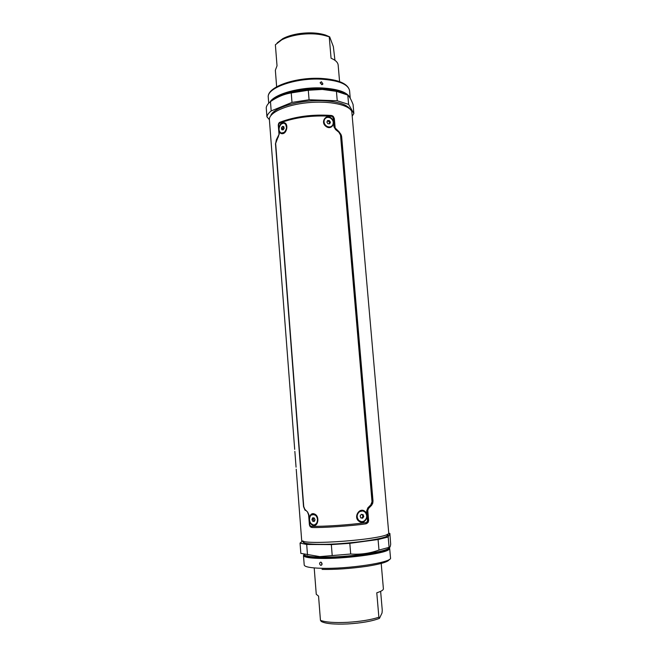 <?xml version="1.0" encoding="UTF-8"?>
<svg xmlns="http://www.w3.org/2000/svg" width="657" height="657" viewBox="0 0 657 657"><rect width="100%" height="100%" fill="white"/><g stroke="black" fill="none" stroke-linecap="round" stroke-linejoin="round"><path stroke-width="0.99" d="M296.225 469.205L301.653 540.005C298.951 546.098 386.948 539.381 388.763 533.32L351.799 111.608C349.393 104.808 329.206 100.505 307.492 102.714C285.746 104.841 268.598 112.84 269.395 119.763L294.697 449.363M296.061 467.184L294.853 451.408M303.912 542.772L303.641 541.245M387.178 534.371L387.162 535.931M271.497 114.852L274.429 111.296M345.771 105.432L349.253 108.454M312.174 524.401L312.798 524.787C314.489 525.444 315.918 524.812 317.076 522.898M316.559 516.213L314.44 514.398L311.131 515.096M312.592 525.255C307.575 523.046 308.905 511.565 314.407 513.971C320.238 516 318.07 527.768 312.592 525.255L312.798 524.787M333.83 117.537L335.234 128.476M340.687 134.028L341.648 136.533L373.036 501.316L371.427 505.479L368.544 508.428L367.764 510.505L368.626 520.64L367.189 523.243M325.166 125.126L325.856 125.857C328.475 127.737 330.586 127.688 332.196 125.717M330.225 117.915C327.925 116.642 326.003 117.16 324.459 119.467M325.642 126.111C320.156 121.783 326.504 113.176 331.547 118.326C336.622 122.99 331.054 130.948 325.642 126.111L325.856 125.857M280.9 132.755L282.149 133.281L284.522 132.402L286.148 130.176M285.647 124.198L283.684 123.097L281.336 123.992M281.943 133.691C277.32 133.535 278.552 122.112 283.643 122.613C289.072 122.941 287.019 134.266 281.943 133.691L282.149 133.281M358.344 520.032L359.067 520.755C361.424 522.233 363.362 522.134 364.881 520.459M364.545 511.762C361.908 509.996 359.658 510.53 357.794 513.363M358.853 521.165C353.113 517.026 359.683 506.744 364.922 511.392C370.187 515.441 364.504 525.855 358.853 521.165L359.067 520.755M305.045 509.528L307.624 512.058L308.979 514.973L309.759 525.042L311.007 526.356C324.969 526.561 348.637 524.959 366.204 522.602L367.526 521.1L366.663 510.949L367.863 507.828L370.794 504.888L372.018 501.759L340.523 135.104L338.856 132.238L335.596 129.569L333.953 126.768L333.173 117.587L331.686 116.281C312.206 115.074 294.821 117.357 279.529 123.122L278.576 124.74L279.282 133.847L275.653 143.415L303.748 506.621L305.3 510.407M366.204 522.602L365.711 523.859C352.209 525.896 322.029 527.924 311.993 527.505L311.007 526.356M371.427 505.479L368.544 508.428M332.713 116.01L333.805 117.833L334.717 127.565L338.979 131.687L340.991 135.309L372.486 501.661L370.967 505.783L370.794 504.888M311.771 527.497L310.194 526.717L309.431 525.009M367.863 507.828L368.117 508.715L367.296 510.817L368.158 520.96C368.183 522.471 367.394 523.432 365.793 523.851M308.65 514.948L309.414 524.984L308.626 514.932L307.977 513.142M305.053 510.161L303.542 506.596L275.464 143.637L303.526 506.58L304.971 510.062M334.709 127.54L335.596 129.569M335.776 129.018L338.979 131.687L338.856 132.238M331.686 116.281L331.12 115.451M279.529 123.122L280.145 122.145M278.445 136.943L278.387 136.418M276.433 140.261L276.416 139.719M307.624 512.058L307.813 512.936M367.748 510.292L368.626 520.64L367.526 521.1M372.938 502.753L371.706 505.176M371.271 505.635L369.111 507.845M341.402 135.416L340.63 133.88M334.364 118.851L335.16 128.222M333.863 117.603L334.224 118.26M367.756 510.193L368.643 520.59L368.175 522.315M334.273 118.383L335.193 128.304M334.158 118.112L333.69 117.291C333.534 116.429 332.754 115.821 331.366 115.476C312.551 114.17 295.354 116.445 279.775 122.301C278.979 122.678 278.469 123.59 278.264 125.035L278.987 134.077M321.47 81.78L322.907 83.948L321.708 84.663L320.255 82.511L321.47 81.78M270.068 101.95C274.692 93.943 300.167 86.864 321.987 87.956C338.363 88.958 347.742 92.341 350.124 98.107M320.156 82.889L322.168 84.605M352.382 115.846L353.868 113.53L348.612 104.373L337.238 100.776L336.433 91.348L322.316 89.434L308.289 90.247L291.24 92.924C284.054 94.082 277.131 96.981 270.47 101.621C267.966 103.642 266.561 105.662 266.233 107.682L266.931 116.831L269.386 119.656M270.766 115.722C272.983 107.608 299.691 99.65 322.85 100.718C337.714 101.498 346.797 104.323 350.107 109.202M337.238 100.776L309.077 99.765L291.995 102.41L271.185 110.926C268.68 112.897 267.259 114.868 266.931 116.831M271.185 110.926L270.47 101.621M291.995 102.41L291.24 92.924M309.077 99.765L308.289 90.247M348.612 104.373L347.799 95.076L336.433 91.348M353.868 113.53L353.072 104.488C351.224 99.708 349.467 96.571 347.799 95.076M389.355 559.419C388.566 561.735 381.068 564.026 366.861 566.309C350.181 568.642 335.251 569.668 322.053 569.397M389.026 547.56L389.667 548.398L388.772 549.654C384.148 553.785 344.104 559.025 320.386 558.434C312.198 558.269 306.926 557.653 304.569 556.578L303.477 555.485L303.977 554.557M320.673 562.121L320.928 562.154C322.415 563.435 322.423 564.503 320.936 565.357L320.69 565.324C319.236 564.034 319.228 562.967 320.673 562.121M302.663 540.916L300.052 543.101L300.84 553.375L319.844 556.619L350.698 554.015C360.389 554.713 369.817 553.399 378.982 550.073L389.084 547.363C389.773 547.954 390.307 546.895 390.677 544.193L389.88 533.459L388.854 533.18M321.963 564.577L321.437 562.433M387.351 534.297L387.86 534.954C390.168 538.485 346.124 544.71 319.68 544.341C308.946 544.226 303.411 543.421 303.058 541.926L303.46 541.196M300.052 543.101L306.688 544.464L331.333 544.604L349.82 543.331L378.079 539.528L388.18 536.991L389.88 533.459M388.18 536.991L389.084 547.363C390.636 551.379 346.855 557.777 320.608 557.128C310.096 556.898 304.528 555.986 303.904 554.377M378.079 539.528L378.982 550.073M349.82 543.331L350.698 554.015M331.333 544.604L332.187 555.264M306.688 544.464L307.501 554.919M362.442 510.974L359.42 511.663C356.488 514.324 356.242 517.223 358.681 520.377L361.178 521.559M365.062 512.181C363.346 510.744 361.514 510.579 359.576 511.68C356.644 514.341 356.39 517.248 358.829 520.393C360.512 521.798 362.311 521.978 364.224 520.944C367.238 518.299 367.518 515.375 365.062 512.181M360.135 515.934L360.75 517.864L362.574 518.201L363.773 516.624L363.149 514.702L361.334 514.357L360.135 515.934M361.777 518.053L362.951 516.509L362.327 514.595L363.149 514.702M361.301 514.398L362.327 514.595M362.951 516.509L363.773 516.624M314.588 524.803C318.243 522.775 318.645 519.621 315.803 515.351L312.691 514.39M311.41 523.834L312.913 524.738C317.035 526.331 319.269 518.48 315.557 515.4L314.112 514.53C309.973 512.895 307.706 520.722 311.41 523.834M315.023 519.859L314.276 517.995L312.74 517.765L311.944 519.383L312.683 521.247L314.218 521.486L315.023 519.859M313.849 517.93L313.266 519.129L314.005 520.993L312.683 521.247M314.432 521.058L314.005 520.993M313.266 519.129L311.944 519.383M281.549 133.01L284.588 132.303L286.698 128.14L285.598 124.148L284.3 123.368M280.211 132.213L280.58 132.542C284.038 135.49 288.719 127.228 285.352 124.074L285.015 123.771C281.541 120.798 276.868 129.043 280.211 132.213M284.161 128.296L283.767 126.579L282.387 126.431L281.393 128L281.787 129.716L283.167 129.864L284.161 128.296M283.832 126.85L282.387 126.431M283.684 126.834L282.699 128.394L283.036 129.848M282.699 128.394L281.393 128M325.207 118.506L324.402 119.517C323.326 122.194 324.057 124.469 326.603 126.366C328.59 127.433 330.356 127.318 331.892 126.021M326.734 126.243C329.264 127.491 331.259 127.08 332.721 124.994C333.838 122.325 333.124 120.026 330.57 118.112C328.015 116.839 326.012 117.266 324.542 119.393C323.458 122.062 324.197 124.345 326.734 126.243M330.43 122.235L329.387 120.609L327.613 120.535L326.874 122.103L327.917 123.738L329.691 123.803L330.43 122.235L329.707 122.9L328.672 121.274L329.387 120.609M327.293 121.216L328.672 121.274M329.707 122.9L329.297 123.787M277.205 42.861L282.888 38.591C287.38 36.242 292.932 34.575 299.535 33.589C309.521 32.267 318.202 32.76 325.56 35.076L329.691 36.874L326.956 36.16C319.162 33.704 309.956 33.178 299.346 34.583C292.332 35.634 286.444 37.4 281.681 39.88L275.373 44.758L277.024 65.823L275.357 70.25L276.646 86.79M329.691 36.874L333.354 46.631L334.955 60.329M329.256 37.03L331.062 58.243C335.513 60.107 337.879 62.382 338.158 65.092L339.587 81.616M347.298 622.343C360.315 621.555 370.835 619.855 378.875 617.235L379.459 618.36C372.092 621.218 361.514 623.082 347.725 623.945C334.167 624.511 325.346 623.682 321.273 621.456L320.452 620.348C325.511 622.253 334.454 622.918 347.298 622.343M381.117 562.425L383.392 588.771C383.45 590.035 381.249 591.374 376.781 592.786L378.875 617.235M379.459 618.36L382.029 612.981L382.259 610.254L380.633 591.341M320.452 620.348L318.555 596.104L316.263 594.289L314.202 567.927M367.764 510.505L366.663 510.949M334.388 118.942L333.173 117.587M333.953 126.768L335.144 128.025M372.018 501.759L373.036 501.316M341.648 136.533L340.523 135.104M278.576 124.74L278.995 134.2M279.282 133.847L276.342 139.851L275.653 143.415M310.211 526.733L309.759 525.042M307.961 513.117L308.979 514.973M268.27 97.367C266.594 86.987 295.379 77.025 321.002 78.405C338.445 79.497 347.964 83.595 349.581 90.682C348.202 84.219 338.766 80.384 321.248 79.177C295.33 77.715 266.381 88.095 268.27 97.367L268.721 103.215M271.711 100.784C278.092 93.425 301.752 87.438 321.856 88.408C333.288 88.974 341.484 90.97 346.444 94.394M341.024 92.44C335.973 90.633 329.609 89.566 321.93 89.229C304.166 88.909 289.425 91.602 277.706 97.318M303.477 555.485L304.207 564.987C304.577 566.843 310.235 567.935 321.166 568.28C348.128 569.208 392.935 562.302 390.504 557.892L389.667 548.398M388.96 547.708L388.246 549.375C383.655 553.457 344.112 558.622 320.673 558.048C312.584 557.883 307.369 557.276 305.037 556.216L304.06 554.689M388.862 547.856L388.246 549.375L388.772 549.654M286.682 128.181L284.588 132.303M334.717 127.565L335.16 128.386M340.769 134.233L341.418 135.449M338.979 131.687L340.753 134.192M349.581 90.682L350.247 98.328M322.907 83.948L322.513 84.433M341.229 92.497C336.187 90.658 329.748 89.566 321.922 89.221C303.731 88.925 288.825 91.709 277.197 97.573M304.183 554.82L305.037 556.216L304.569 556.578M320.69 565.324L321.651 565.061M282.888 38.591L281.681 39.88M325.56 35.076L326.956 36.16"/></g></svg>

